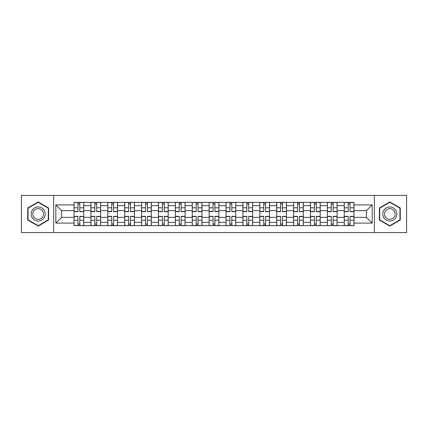 <?xml version="1.0" encoding="UTF-8"?>
<svg xmlns="http://www.w3.org/2000/svg" width="428" height="428" viewBox="0 0 428 428"><rect width="100%" height="100%" fill="white"/><g stroke="black" fill="none" stroke-linecap="round" stroke-linejoin="round"><path stroke-width="0.64" d="M374.34 232.565L406.6 232.565L406.6 195.436L21.4 195.436L21.4 232.565L374.34 232.565L374.34 195.436M90.907 225.636L90.907 205.665L83.76 205.665L83.76 225.636M83.76 205.665L83.76 202.364M90.907 205.665L90.907 202.364M100.65 202.364L100.65 225.636M107.792 225.636L107.792 202.364M117.54 202.364L117.54 225.636M124.682 225.636L124.682 202.364M134.424 202.364L134.424 225.636M141.572 225.636L141.572 202.364M151.314 202.364L151.314 225.636M158.462 225.636L158.462 202.364M168.204 202.364L168.204 225.636M175.352 225.636L175.352 202.364M185.094 202.364L185.094 225.636M192.242 225.636L192.242 202.364M201.984 202.364L201.984 225.636M209.126 225.636L209.126 202.364M218.874 202.364L218.874 225.636M226.016 225.636L226.016 202.364M235.758 202.364L235.758 225.636M242.906 225.636L242.906 202.364M252.648 202.364L252.648 225.636M259.796 225.636L259.796 202.364M269.538 202.364L269.538 225.636M276.686 225.636L276.686 202.364M286.428 202.364L286.428 225.636M293.576 225.636L293.576 202.364M303.318 202.364L303.318 225.636M310.46 225.636L310.46 202.364M320.208 202.364L320.208 225.636M327.35 225.636L327.35 202.364M337.093 202.364L337.093 225.636M344.24 225.636L344.24 202.364M344.24 217.354L337.093 217.354M327.35 217.354L320.208 217.354M310.46 217.354L303.318 217.354M293.576 217.354L286.428 217.354M276.686 217.354L269.538 217.354M259.796 217.354L252.648 217.354M242.906 217.354L235.758 217.354M226.016 217.354L218.874 217.354M209.126 217.354L201.984 217.354M192.242 217.354L185.094 217.354M175.352 217.354L168.204 217.354M158.462 217.354L151.314 217.354M141.572 217.354L134.424 217.354M124.682 217.354L117.54 217.354M107.792 217.354L100.65 217.354M90.907 217.354L83.76 217.354M344.24 210.646L337.093 210.646M327.35 210.646L320.208 210.646M310.46 210.646L303.318 210.646M293.576 210.646L286.428 210.646M276.686 210.646L269.538 210.646M259.796 210.646L252.648 210.646M242.906 210.646L235.758 210.646M226.016 210.646L218.874 210.646M209.126 210.646L201.984 210.646M192.242 210.646L185.094 210.646M175.352 210.646L168.204 210.646M158.462 210.646L151.314 210.646M141.572 210.646L134.424 210.646M124.682 210.646L117.54 210.646M107.792 210.646L100.65 210.646M90.907 210.646L83.76 210.646M61.568 217.354L74.017 217.354L74.017 210.646L61.568 210.646L61.568 217.354L55.827 223.095L55.827 204.905L74.017 204.905L74.017 210.646M353.983 210.646L353.983 217.354L366.432 217.354L366.432 210.646L353.983 210.646L353.983 202.364L74.017 202.364L74.017 204.905M353.983 204.905L372.173 204.905L372.173 223.095L353.983 223.095L353.983 217.354M74.017 217.354L74.017 225.636L353.983 225.636L353.983 223.095M74.017 223.095L55.827 223.095M53.66 232.565L53.66 195.436M48.626 207.971L38.183 201.936L27.734 207.971L27.734 220.029L38.183 226.064L48.626 220.029L48.626 207.971M400.266 207.971L389.817 201.936L379.374 207.971L379.374 220.029L389.817 226.064L400.266 220.029L400.266 207.971M79.806 224.015L77.966 224.015M77.966 203.985L79.806 203.985M96.696 224.015L94.856 224.015M94.856 203.985L96.696 203.985M113.586 224.015L111.745 224.015M111.745 203.985L113.586 203.985M130.476 224.015L128.635 224.015M128.635 203.985L130.476 203.985M147.366 224.015L145.525 224.015M145.525 203.985L147.366 203.985M164.256 224.015L162.415 224.015M162.415 203.985L164.256 203.985M181.14 224.015L179.3 224.015M179.3 203.985L181.14 203.985M198.03 224.015L196.19 224.015M196.19 203.985L198.03 203.985M214.92 224.015L213.08 224.015M213.08 203.985L214.92 203.985M231.81 224.015L229.97 224.015M229.97 203.985L231.81 203.985M248.7 224.015L246.86 224.015M246.86 203.985L248.7 203.985M265.585 224.015L263.744 224.015M263.744 203.985L265.585 203.985M282.475 224.015L280.634 224.015M280.634 203.985L282.475 203.985M299.365 224.015L297.524 224.015M297.524 203.985L299.365 203.985M316.255 224.015L314.414 224.015M314.414 203.985L316.255 203.985M333.145 224.015L331.304 224.015M331.304 203.985L333.145 203.985M350.034 224.015L348.194 224.015M348.194 203.985L350.034 203.985M55.827 204.905L61.568 210.646M366.432 217.354L372.173 223.095M366.432 210.646L372.173 204.905M79.806 211.673L79.806 202.471L83.706 202.471L83.706 211.673L79.806 211.673M77.966 203.878L79.806 203.878M77.966 202.471L74.071 202.471L74.071 211.673L77.966 211.673L77.966 202.471L79.806 202.471M77.966 216.327L77.966 225.529L74.071 225.529L74.071 216.327L77.966 216.327M79.806 224.122L77.966 224.122M79.806 225.529L83.706 225.529L83.706 216.327L79.806 216.327L79.806 225.529L77.966 225.529M96.696 211.673L96.696 202.471L100.596 202.471L100.596 211.673L96.696 211.673M94.856 203.878L96.696 203.878M94.856 202.471L90.961 202.471L90.961 211.673L94.856 211.673L94.856 202.471L96.696 202.471M113.586 211.673L113.586 202.471L117.486 202.471L117.486 211.673L113.586 211.673M111.745 203.878L113.586 203.878M111.745 202.471L107.851 202.471L107.851 211.673L111.745 211.673L111.745 202.471L113.586 202.471M32.084 217.52A7.035 7.035 0 0 0 41.698 220.094A7.035 7.035 0 0 0 44.277 210.48A7.035 7.035 0 0 0 34.663 207.906A7.035 7.035 0 0 0 32.084 217.52M33.566 216.664A5.329 5.329 0 0 0 40.847 218.612A5.329 5.329 0 0 0 42.795 211.336A5.329 5.329 0 0 0 35.519 209.388A5.329 5.329 0 0 0 33.566 216.664M38.183 202.31L48.305 208.158L48.305 219.842L38.183 225.69L28.061 219.842L28.061 208.158L38.183 202.31M383.723 217.52A7.035 7.035 0 0 0 393.337 220.094A7.035 7.035 0 0 0 395.916 210.48A7.035 7.035 0 0 0 386.302 207.906A7.035 7.035 0 0 0 383.723 217.52M385.205 216.664A5.329 5.329 0 0 0 392.481 218.612A5.329 5.329 0 0 0 394.434 211.336A5.329 5.329 0 0 0 387.153 209.388A5.329 5.329 0 0 0 385.205 216.664M389.817 202.31L399.939 208.158L399.939 219.842L389.817 225.69L379.695 219.842L379.695 208.158L389.817 202.31M94.856 216.327L94.856 225.529L90.961 225.529L90.961 216.327L94.856 216.327M96.696 224.122L94.856 224.122M96.696 225.529L100.596 225.529L100.596 216.327L96.696 216.327L96.696 225.529L94.856 225.529M111.745 216.327L111.745 225.529L107.851 225.529L107.851 216.327L111.745 216.327M113.586 224.122L111.745 224.122M113.586 225.529L117.486 225.529L117.486 216.327L113.586 216.327L113.586 225.529L111.745 225.529M130.476 211.673L130.476 202.471L134.371 202.471L134.371 211.673L130.476 211.673M128.635 203.878L130.476 203.878M128.635 202.471L124.735 202.471L124.735 211.673L128.635 211.673L128.635 202.471L130.476 202.471M147.366 211.673L147.366 202.471L151.261 202.471L151.261 211.673L147.366 211.673M145.525 203.878L147.366 203.878M145.525 202.471L141.625 202.471L141.625 211.673L145.525 211.673L145.525 202.471L147.366 202.471M164.256 211.673L164.256 202.471L168.151 202.471L168.151 211.673L164.256 211.673M162.415 203.878L164.256 203.878M162.415 202.471L158.515 202.471L158.515 211.673L162.415 211.673L162.415 202.471L164.256 202.471M128.635 216.327L128.635 225.529L124.735 225.529L124.735 216.327L128.635 216.327M130.476 224.122L128.635 224.122M130.476 225.529L134.371 225.529L134.371 216.327L130.476 216.327L130.476 225.529L128.635 225.529M145.525 216.327L145.525 225.529L141.625 225.529L141.625 216.327L145.525 216.327M147.366 224.122L145.525 224.122M147.366 225.529L151.261 225.529L151.261 216.327L147.366 216.327L147.366 225.529L145.525 225.529M162.415 216.327L162.415 225.529L158.515 225.529L158.515 216.327L162.415 216.327M164.256 224.122L162.415 224.122M164.256 225.529L168.151 225.529L168.151 216.327L164.256 216.327L164.256 225.529L162.415 225.529M181.14 211.673L181.14 202.471L185.04 202.471L185.04 211.673L181.14 211.673M179.3 203.878L181.14 203.878M179.3 202.471L175.405 202.471L175.405 211.673L179.3 211.673L179.3 202.471L181.14 202.471M179.3 216.327L179.3 225.529L175.405 225.529L175.405 216.327L179.3 216.327M181.14 224.122L179.3 224.122M181.14 225.529L185.04 225.529L185.04 216.327L181.14 216.327L181.14 225.529L179.3 225.529M198.03 211.673L198.03 202.471L201.93 202.471L201.93 211.673L198.03 211.673M196.19 203.878L198.03 203.878M196.19 202.471L192.295 202.471L192.295 211.673L196.19 211.673L196.19 202.471L198.03 202.471M196.19 216.327L196.19 225.529L192.295 225.529L192.295 216.327L196.19 216.327M198.03 224.122L196.19 224.122M198.03 225.529L201.93 225.529L201.93 216.327L198.03 216.327L198.03 225.529L196.19 225.529M214.92 211.673L214.92 202.471L218.82 202.471L218.82 211.673L214.92 211.673M213.08 203.878L214.92 203.878M213.08 202.471L209.18 202.471L209.18 211.673L213.08 211.673L213.08 202.471L214.92 202.471M213.08 216.327L213.08 225.529L209.18 225.529L209.18 216.327L213.08 216.327M214.92 224.122L213.08 224.122M214.92 225.529L218.82 225.529L218.82 216.327L214.92 216.327L214.92 225.529L213.08 225.529M231.81 211.673L231.81 202.471L235.705 202.471L235.705 211.673L231.81 211.673M229.97 203.878L231.81 203.878M229.97 202.471L226.07 202.471L226.07 211.673L229.97 211.673L229.97 202.471L231.81 202.471M229.97 216.327L229.97 225.529L226.07 225.529L226.07 216.327L229.97 216.327M231.81 224.122L229.97 224.122M231.81 225.529L235.705 225.529L235.705 216.327L231.81 216.327L231.81 225.529L229.97 225.529M248.7 211.673L248.7 202.471L252.595 202.471L252.595 211.673L248.7 211.673M246.86 203.878L248.7 203.878M246.86 202.471L242.96 202.471L242.96 211.673L246.86 211.673L246.86 202.471L248.7 202.471M246.86 216.327L246.86 225.529L242.96 225.529L242.96 216.327L246.86 216.327M248.7 224.122L246.86 224.122M248.7 225.529L252.595 225.529L252.595 216.327L248.7 216.327L248.7 225.529L246.86 225.529M265.585 211.673L265.585 202.471L269.485 202.471L269.485 211.673L265.585 211.673M263.744 203.878L265.585 203.878M263.744 202.471L259.85 202.471L259.85 211.673L263.744 211.673L263.744 202.471L265.585 202.471M263.744 216.327L263.744 225.529L259.85 225.529L259.85 216.327L263.744 216.327M265.585 224.122L263.744 224.122M265.585 225.529L269.485 225.529L269.485 216.327L265.585 216.327L265.585 225.529L263.744 225.529M282.475 211.673L282.475 202.471L286.375 202.471L286.375 211.673L282.475 211.673M280.634 203.878L282.475 203.878M280.634 202.471L276.739 202.471L276.739 211.673L280.634 211.673L280.634 202.471L282.475 202.471M280.634 216.327L280.634 225.529L276.739 225.529L276.739 216.327L280.634 216.327M282.475 224.122L280.634 224.122M282.475 225.529L286.375 225.529L286.375 216.327L282.475 216.327L282.475 225.529L280.634 225.529M299.365 211.673L299.365 202.471L303.265 202.471L303.265 211.673L299.365 211.673M297.524 203.878L299.365 203.878M297.524 202.471L293.629 202.471L293.629 211.673L297.524 211.673L297.524 202.471L299.365 202.471M297.524 216.327L297.524 225.529L293.629 225.529L293.629 216.327L297.524 216.327M299.365 224.122L297.524 224.122M299.365 225.529L303.265 225.529L303.265 216.327L299.365 216.327L299.365 225.529L297.524 225.529M316.255 211.673L316.255 202.471L320.149 202.471L320.149 211.673L316.255 211.673M314.414 203.878L316.255 203.878M314.414 202.471L310.514 202.471L310.514 211.673L314.414 211.673L314.414 202.471L316.255 202.471M314.414 216.327L314.414 225.529L310.514 225.529L310.514 216.327L314.414 216.327M316.255 224.122L314.414 224.122M316.255 225.529L320.149 225.529L320.149 216.327L316.255 216.327L316.255 225.529L314.414 225.529M333.145 211.673L333.145 202.471L337.039 202.471L337.039 211.673L333.145 211.673M331.304 203.878L333.145 203.878M331.304 202.471L327.404 202.471L327.404 211.673L331.304 211.673L331.304 202.471L333.145 202.471M331.304 216.327L331.304 225.529L327.404 225.529L327.404 216.327L331.304 216.327M333.145 224.122L331.304 224.122M333.145 225.529L337.039 225.529L337.039 216.327L333.145 216.327L333.145 225.529L331.304 225.529M350.034 211.673L350.034 202.471L353.929 202.471L353.929 211.673L350.034 211.673M348.194 203.878L350.034 203.878M348.194 202.471L344.294 202.471L344.294 211.673L348.194 211.673L348.194 202.471L350.034 202.471M348.194 216.327L348.194 225.529L344.294 225.529L344.294 216.327L348.194 216.327M350.034 224.122L348.194 224.122M350.034 225.529L353.929 225.529L353.929 216.327L350.034 216.327L350.034 225.529L348.194 225.529M327.35 205.665L320.208 205.665M310.46 205.665L303.318 205.665M293.576 205.665L286.428 205.665M276.686 205.665L269.538 205.665M259.796 205.665L252.648 205.665M242.906 205.665L235.758 205.665M226.016 205.665L218.874 205.665M209.126 205.665L201.984 205.665M192.242 205.665L185.094 205.665M175.352 205.665L168.204 205.665M158.462 205.665L151.314 205.665M141.572 205.665L134.424 205.665M124.682 205.665L117.54 205.665M107.792 205.665L100.65 205.665M344.24 205.665L337.093 205.665M327.35 222.335L320.208 222.335M310.46 222.335L303.318 222.335M293.576 222.335L286.428 222.335M276.686 222.335L269.538 222.335M259.796 222.335L252.648 222.335M242.906 222.335L235.758 222.335M226.016 222.335L218.874 222.335M209.126 222.335L201.984 222.335M192.242 222.335L185.094 222.335M175.352 222.335L168.204 222.335M158.462 222.335L151.314 222.335M141.572 222.335L134.424 222.335M124.682 222.335L117.54 222.335M107.792 222.335L100.65 222.335M90.907 222.335L83.76 222.335M344.24 222.335L337.093 222.335M79.806 211.443L83.706 211.443M79.806 207.789L83.706 207.789M74.071 211.443L77.966 211.443M74.071 207.789L77.966 207.789M77.966 216.557L74.071 216.557M77.966 220.211L74.071 220.211M83.706 216.557L79.806 216.557M83.706 220.211L79.806 220.211M96.696 211.443L100.596 211.443M96.696 207.789L100.596 207.789M90.961 211.443L94.856 211.443M90.961 207.789L94.856 207.789M113.586 211.443L117.486 211.443M113.586 207.789L117.486 207.789M107.851 211.443L111.745 211.443M107.851 207.789L111.745 207.789M94.856 216.557L90.961 216.557M94.856 220.211L90.961 220.211M100.596 216.557L96.696 216.557M100.596 220.211L96.696 220.211M111.745 216.557L107.851 216.557M111.745 220.211L107.851 220.211M117.486 216.557L113.586 216.557M117.486 220.211L113.586 220.211M130.476 211.443L134.371 211.443M130.476 207.789L134.371 207.789M124.735 211.443L128.635 211.443M124.735 207.789L128.635 207.789M147.366 211.443L151.261 211.443M147.366 207.789L151.261 207.789M141.625 211.443L145.525 211.443M141.625 207.789L145.525 207.789M164.256 211.443L168.151 211.443M164.256 207.789L168.151 207.789M158.515 211.443L162.415 211.443M158.515 207.789L162.415 207.789M128.635 216.557L124.735 216.557M128.635 220.211L124.735 220.211M134.371 216.557L130.476 216.557M134.371 220.211L130.476 220.211M145.525 216.557L141.625 216.557M145.525 220.211L141.625 220.211M151.261 216.557L147.366 216.557M151.261 220.211L147.366 220.211M162.415 216.557L158.515 216.557M162.415 220.211L158.515 220.211M168.151 216.557L164.256 216.557M168.151 220.211L164.256 220.211M181.14 211.443L185.04 211.443M181.14 207.789L185.04 207.789M175.405 211.443L179.3 211.443M175.405 207.789L179.3 207.789M179.3 216.557L175.405 216.557M179.3 220.211L175.405 220.211M185.04 216.557L181.14 216.557M185.04 220.211L181.14 220.211M198.03 211.443L201.93 211.443M198.03 207.789L201.93 207.789M192.295 211.443L196.19 211.443M192.295 207.789L196.19 207.789M196.19 216.557L192.295 216.557M196.19 220.211L192.295 220.211M201.93 216.557L198.03 216.557M201.93 220.211L198.03 220.211M214.92 211.443L218.82 211.443M214.92 207.789L218.82 207.789M209.18 211.443L213.08 211.443M209.18 207.789L213.08 207.789M213.08 216.557L209.18 216.557M213.08 220.211L209.18 220.211M218.82 216.557L214.92 216.557M218.82 220.211L214.92 220.211M231.81 211.443L235.705 211.443M231.81 207.789L235.705 207.789M226.07 211.443L229.97 211.443M226.07 207.789L229.97 207.789M229.97 216.557L226.07 216.557M229.97 220.211L226.07 220.211M235.705 216.557L231.81 216.557M235.705 220.211L231.81 220.211M248.7 211.443L252.595 211.443M248.7 207.789L252.595 207.789M242.96 211.443L246.86 211.443M242.96 207.789L246.86 207.789M246.86 216.557L242.96 216.557M246.86 220.211L242.96 220.211M252.595 216.557L248.7 216.557M252.595 220.211L248.7 220.211M265.585 211.443L269.485 211.443M265.585 207.789L269.485 207.789M259.85 211.443L263.744 211.443M259.85 207.789L263.744 207.789M263.744 216.557L259.85 216.557M263.744 220.211L259.85 220.211M269.485 216.557L265.585 216.557M269.485 220.211L265.585 220.211M282.475 211.443L286.375 211.443M282.475 207.789L286.375 207.789M276.739 211.443L280.634 211.443M276.739 207.789L280.634 207.789M280.634 216.557L276.739 216.557M280.634 220.211L276.739 220.211M286.375 216.557L282.475 216.557M286.375 220.211L282.475 220.211M299.365 211.443L303.265 211.443M299.365 207.789L303.265 207.789M293.629 211.443L297.524 211.443M293.629 207.789L297.524 207.789M297.524 216.557L293.629 216.557M297.524 220.211L293.629 220.211M303.265 216.557L299.365 216.557M303.265 220.211L299.365 220.211M316.255 211.443L320.149 211.443M316.255 207.789L320.149 207.789M310.514 211.443L314.414 211.443M310.514 207.789L314.414 207.789M314.414 216.557L310.514 216.557M314.414 220.211L310.514 220.211M320.149 216.557L316.255 216.557M320.149 220.211L316.255 220.211M333.145 211.443L337.039 211.443M333.145 207.789L337.039 207.789M327.404 211.443L331.304 211.443M327.404 207.789L331.304 207.789M331.304 216.557L327.404 216.557M331.304 220.211L327.404 220.211M337.039 216.557L333.145 216.557M337.039 220.211L333.145 220.211M350.034 211.443L353.929 211.443M350.034 207.789L353.929 207.789M344.294 211.443L348.194 211.443M344.294 207.789L348.194 207.789M348.194 216.557L344.294 216.557M348.194 220.211L344.294 220.211M353.929 216.557L350.034 216.557M353.929 220.211L350.034 220.211"/></g></svg>
